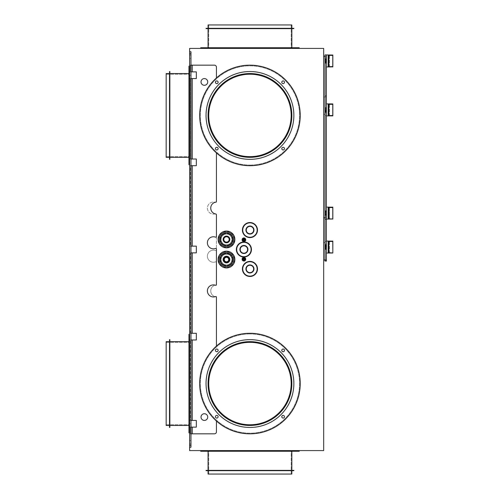 <?xml version="1.0" encoding="UTF-8"?>
<svg xmlns="http://www.w3.org/2000/svg" width="499" height="499" viewBox="0 0 499 499"><rect width="100%" height="100%" fill="white"/><g stroke="black" fill="none" stroke-linecap="round" stroke-linejoin="round"><path stroke-width="0.37" stroke-dasharray="2.5 1.87" d="M323.683 450.591L323.683 48.409L189.626 48.409L189.626 450.591L323.683 450.591M323.683 56.256L323.683 217.795L323.683 56.256L325.024 56.256L325.024 217.795L323.683 217.795M323.683 259.985L323.683 96.949L323.683 259.985M189.626 447.235L189.626 51.765L189.626 53.773L189.626 51.765L189.626 53.773L190.967 53.773L190.967 51.765L190.967 53.773L189.626 53.773L189.626 159.013L189.626 78.574L196.332 78.574L196.332 71.868L190.493 71.868L190.493 65.169L190.493 71.868L196.332 71.868L196.332 78.574L190.493 78.574L190.493 159.013L190.493 78.574L189.626 78.574L190.967 78.574L190.967 159.013L190.967 53.773L189.626 53.773L189.626 447.235L189.626 445.227L189.626 447.235L190.967 447.235L189.626 447.235L190.967 447.235L190.967 51.765L189.626 51.765M189.626 115.437L189.626 164.707L189.626 115.437M189.626 383.563L189.626 334.293L189.626 383.563M189.626 82.26L189.626 83.102L189.626 82.26M189.626 148.621L189.626 147.779L189.626 148.621M189.626 66.174L188.953 66.174L188.953 164.707L188.953 66.174L188.953 164.707L189.626 164.707M188.953 148.621L188.953 147.779L188.953 148.621M188.953 82.26L188.953 83.102L188.953 82.26M169.853 115.437L169.853 159.343L169.853 71.538L169.853 157.335L169.853 71.538L169.517 71.538L169.517 159.343L169.517 71.538L169.517 159.343L169.853 159.343L169.853 115.437M169.517 73.546L169.517 157.335L169.517 73.546L166.167 73.546L166.167 157.335M189.626 350.379L189.626 351.221L189.626 350.379M189.626 416.74L189.626 415.898L189.626 416.74M189.626 334.293L188.953 334.293L188.953 432.826L188.953 334.293L188.953 432.826L189.626 432.826M188.953 416.74L188.953 415.898L188.953 416.74M188.953 350.379L188.953 351.221L188.953 350.379M169.853 427.462L169.853 339.657L169.853 425.454L169.853 339.657L169.517 339.657L169.517 427.462M169.517 341.665L166.167 341.665L166.167 425.454L166.167 341.665L166.167 425.454L169.517 425.454L169.517 341.665L169.517 425.454M188.953 383.563L188.953 341.665L188.953 383.563M169.853 383.563L169.853 341.665L169.853 383.563M166.167 383.563L166.167 342.339L166.167 383.563M188.953 115.437L188.953 157.335L188.953 115.437M166.167 115.437L166.167 156.661L166.167 115.437M329.483 252.981L329.483 241.098L329.483 252.981L332.771 252.981L332.771 241.098L332.771 253.024M332.771 241.054L332.771 252.613L328.648 252.613L328.51 252.176L328.174 252.482L328.174 241.441L328.51 241.759L328.51 252.176L328.648 241.335L332.833 241.379M332.833 252.906L332.833 252.575L332.833 252.906M326.365 219.105L326.365 261.102M326.365 109.886L326.365 115.893L326.365 109.886M326.365 54.94L326.365 60.947L326.365 54.915L325.024 54.915L325.024 219.136L325.024 95.833L325.024 96.974L323.683 96.949M326.365 213.104L326.365 207.097L326.365 213.104M326.365 60.947L326.365 66.947L326.365 60.947M325.024 219.136L326.365 219.136L326.365 54.915M326.365 96.974L325.024 96.974L325.024 260.902L326.365 260.902M328.648 252.613L328.174 252.482M328.174 241.441L328.648 241.335M190.967 433.831L190.967 445.227L190.967 433.831L189.626 433.831L189.626 445.227L189.626 433.831L190.967 433.831L190.967 427.132L189.626 427.132L189.626 423.776L189.626 443.885L189.626 427.132L189.626 433.831L190.493 433.831L189.626 433.831L189.626 423.776L189.626 440.536L189.626 246.15L190.967 246.15L190.967 165.712L190.967 246.15L189.626 246.15L190.493 246.15L189.626 246.15L189.626 165.712L189.626 333.288L190.967 333.288L190.967 246.15L190.967 333.288L189.626 333.288L190.493 333.288L189.626 333.288L189.626 420.426L190.967 420.426L190.967 339.987L190.967 420.426L196.332 420.426L196.332 427.132L190.967 427.132L190.967 420.426L189.626 420.426L190.493 420.426L190.493 339.987L196.332 339.987L196.332 333.288L190.493 333.288L190.493 252.85L196.332 252.85L196.332 246.15L190.493 246.15L190.493 165.712L196.332 165.712L196.332 159.013L190.493 159.013L196.332 159.013L196.332 165.712L190.493 165.712L190.493 246.15L196.332 246.15L196.332 252.85L190.493 252.85L190.493 333.288L196.332 333.288L196.332 339.987L190.493 339.987L190.493 420.426L196.332 420.426L189.626 420.426L189.626 427.132L196.332 427.132L196.332 420.426L196.332 427.132L190.493 427.132L190.493 433.831L190.493 427.132L189.626 427.132L190.967 427.132L190.967 423.776L190.967 440.536L190.967 427.132L190.967 433.831L214.427 433.831A2.008 2.008 0 0 0 216.435 431.822A2.008 2.008 0 0 1 214.427 433.831L190.493 433.831L214.427 433.831A2.008 2.008 0 0 0 216.435 431.822L216.435 421.031A50.274 50.274 0 0 1 216.435 346.088L216.435 297.554A0.667 0.667 0 0 0 215.867 296.886A6.032 6.032 0 0 1 215.867 284.96A6.032 6.032 0 0 0 215.867 296.886A0.667 0.667 0 0 1 216.435 297.554L216.435 346.088A50.274 50.274 0 0 0 216.435 421.031L216.435 431.822L216.435 421.031A50.274 50.274 0 0 1 216.435 346.088A50.274 50.274 0 0 0 216.435 421.031M216.435 284.299A0.667 0.667 0 0 1 215.867 284.96A0.667 0.667 0 0 0 216.435 284.299L216.435 262.48A0.667 0.667 0 0 0 215.531 261.856A6.032 6.032 0 0 1 207.391 256.205A6.032 6.032 0 0 1 215.531 250.554A6.032 6.032 0 0 0 207.391 256.205A6.032 6.032 0 0 0 215.531 261.856A0.667 0.667 0 0 1 216.435 262.48L216.435 284.299M216.435 249.924A0.667 0.667 0 0 1 215.531 250.554A0.667 0.667 0 0 0 216.435 249.924L216.435 214.352A0.667 0.667 0 0 0 215.531 213.728A6.032 6.032 0 0 1 207.391 208.077A6.032 6.032 0 0 1 215.531 202.426A6.032 6.032 0 0 0 207.391 208.077A6.032 6.032 0 0 0 215.531 213.728A0.667 0.667 0 0 1 216.435 214.352L216.435 249.924M216.435 152.912A50.274 50.274 0 0 1 216.435 77.969A50.274 50.274 0 0 0 216.435 152.912L216.435 201.796A0.667 0.667 0 0 1 215.531 202.426A0.667 0.667 0 0 0 216.435 201.796L216.435 152.912A50.274 50.274 0 0 1 216.435 77.969L216.435 67.178A2.008 2.008 0 0 0 214.427 65.169A2.008 2.008 0 0 1 216.435 67.178L216.435 77.969A50.274 50.274 0 0 0 216.435 152.912L216.435 201.446A0.667 0.667 0 0 1 215.867 202.114A6.032 6.032 0 0 0 215.867 214.04A0.667 0.667 0 0 1 216.435 214.701L216.435 236.52A0.667 0.667 0 0 1 215.531 237.144A6.032 6.032 0 0 0 207.391 242.795A6.032 6.032 0 0 0 215.531 248.446A0.667 0.667 0 0 1 216.435 249.076L216.435 284.648A0.667 0.667 0 0 1 215.531 285.272A6.032 6.032 0 0 0 207.391 290.923A6.032 6.032 0 0 0 215.531 296.574A0.667 0.667 0 0 1 216.435 297.204L216.435 346.088M216.435 77.969L216.435 67.178A2.008 2.008 0 0 0 214.427 65.169L190.493 65.169L214.427 65.169L190.967 65.169L190.967 53.773M249.955 333.956A49.601 49.601 0 0 0 200.349 383.563A49.601 49.601 0 0 0 249.955 433.163A49.601 49.601 0 0 0 299.556 383.563A49.601 49.601 0 0 0 249.955 333.956A49.601 49.601 0 0 1 299.556 383.563A49.601 49.601 0 0 1 249.955 433.163A49.601 49.601 0 0 1 200.349 383.563A49.601 49.601 0 0 1 249.955 333.956A49.601 49.601 0 0 0 200.349 383.563A49.601 49.601 0 0 0 249.955 433.163A49.601 49.601 0 0 0 299.556 383.563A49.601 49.601 0 0 0 249.955 333.956A49.601 49.601 0 0 1 299.556 383.563A49.601 49.601 0 0 1 249.955 433.163A49.601 49.601 0 0 1 200.349 383.563A49.601 49.601 0 0 1 249.955 333.956M249.955 165.044A49.601 49.601 0 0 0 299.556 115.437A49.601 49.601 0 0 0 249.955 65.837A49.601 49.601 0 0 0 200.349 115.437A49.601 49.601 0 0 0 249.955 165.044A49.601 49.601 0 0 1 200.349 115.437A49.601 49.601 0 0 1 249.955 65.837A49.601 49.601 0 0 1 299.556 115.437A49.601 49.601 0 0 1 249.955 165.044A49.601 49.601 0 0 0 299.556 115.437A49.601 49.601 0 0 0 249.955 65.837A49.601 49.601 0 0 0 200.349 115.437A49.601 49.601 0 0 0 249.955 165.044A49.601 49.601 0 0 1 200.349 115.437A49.601 49.601 0 0 1 249.955 65.837A49.601 49.601 0 0 1 299.556 115.437A49.601 49.601 0 0 1 249.955 165.044M249.955 48.409L200.685 48.409L249.955 48.409M249.955 261.395A7.541 7.541 0 0 0 242.414 268.936A7.541 7.541 0 0 0 249.955 276.477A7.541 7.541 0 0 0 257.49 268.936A7.541 7.541 0 0 0 249.955 261.395M249.955 222.523A7.541 7.541 0 0 0 242.414 230.064A7.541 7.541 0 0 0 249.955 237.605A7.541 7.541 0 0 0 257.49 230.064A7.541 7.541 0 0 0 249.955 222.523M244.242 260.341L244.242 259.555L245.034 259.555M242.782 259.555L243.574 259.555L243.574 260.341M244.242 240.905L244.242 240.119L245.034 240.119M242.782 240.119L243.574 240.119L243.574 240.905M243.574 258.095L243.574 258.881L242.782 258.881M245.034 258.881L244.242 258.881L244.242 258.095M243.574 238.659L243.574 239.445L242.782 239.445M245.034 239.445L244.242 239.445L244.242 238.659M226.49 231.068A8.377 8.377 0 0 0 218.113 239.445A8.377 8.377 0 0 0 226.49 247.822A8.377 8.377 0 0 0 234.873 239.445A8.377 8.377 0 0 0 226.49 231.068M226.49 267.932A8.377 8.377 0 0 0 234.873 259.555A8.377 8.377 0 0 0 226.49 251.178A8.377 8.377 0 0 0 218.113 259.555A8.377 8.377 0 0 0 226.49 267.932M249.955 450.591L200.685 450.591L249.955 450.591M204.372 420.426A3.35 3.35 0 0 1 201.022 417.077A3.35 3.35 0 0 1 204.372 413.721A3.35 3.35 0 0 1 207.721 417.077A3.35 3.35 0 0 1 204.372 420.426A3.35 3.35 0 0 0 207.721 417.077A3.35 3.35 0 0 0 204.372 413.721A3.35 3.35 0 0 0 201.022 417.077A3.35 3.35 0 0 0 204.372 420.426A3.35 3.35 0 0 0 207.721 417.077A3.35 3.35 0 0 0 204.372 413.721A3.35 3.35 0 0 0 201.022 417.077A3.35 3.35 0 0 0 204.372 420.426M204.372 85.279A3.35 3.35 0 0 1 201.022 81.923A3.35 3.35 0 0 1 204.372 78.574A3.35 3.35 0 0 1 207.721 81.923A3.35 3.35 0 0 1 204.372 85.279A3.35 3.35 0 0 0 207.721 81.923A3.35 3.35 0 0 0 204.372 78.574A3.35 3.35 0 0 0 201.022 81.923A3.35 3.35 0 0 0 204.372 85.279A3.35 3.35 0 0 0 207.721 81.923A3.35 3.35 0 0 0 204.372 78.574A3.35 3.35 0 0 0 201.022 81.923A3.35 3.35 0 0 0 204.372 85.279M190.967 420.426L190.967 443.885L190.967 427.132L189.626 427.132L190.967 427.132M192.24 339.987L189.626 339.987L190.967 339.987L190.967 333.288L196.332 333.288L196.332 339.987L192.24 339.987L192.24 420.426M190.967 165.712L189.626 165.712L189.626 159.013L190.967 159.013L189.626 159.013L189.626 165.712L190.967 165.712L190.967 159.013L196.332 159.013L196.332 165.712L190.967 165.712L190.967 159.013M190.967 71.868L189.626 71.868L190.967 71.868L190.967 75.224L190.967 55.115L190.967 71.868L189.626 71.868L189.626 55.115L189.626 75.224L189.626 65.169L190.967 65.169L190.967 78.574L189.626 78.574L189.626 55.115L189.626 75.224L189.626 71.868L190.967 71.868L190.967 75.224L190.967 58.464L190.967 71.868L189.626 71.868L196.332 71.868L196.332 78.574L190.967 78.574M189.626 53.773L189.626 65.169L190.967 65.169M190.967 252.85L196.332 252.85L196.332 246.15L190.967 246.15M216.772 450.591L217.614 450.591L216.772 450.591M283.133 450.591L282.291 450.591L283.133 450.591M200.685 450.591L200.685 451.258L299.219 451.258L200.685 451.258L299.219 451.258L299.219 450.591M283.133 451.258L282.291 451.258L283.133 451.258M216.772 451.258L217.614 451.258L216.772 451.258M249.955 470.364L206.05 470.364L293.855 470.364L206.05 470.364L206.05 470.7L293.855 470.7L208.058 470.7L293.855 470.7L293.855 470.364L249.955 470.364M208.058 470.7L208.058 474.05L291.846 474.05L208.058 474.05L291.846 474.05L291.846 470.7L208.058 470.7L291.846 470.7M249.955 451.258L208.058 451.258L249.955 451.258M249.955 474.05L208.732 474.05L249.955 474.05M189.626 440.536L189.626 443.885L189.626 440.536L190.967 440.536L190.967 443.885L190.967 440.536L189.626 440.536M190.967 58.464L190.967 55.115L190.967 58.464L189.626 58.464L190.967 58.464M190.967 333.288L190.967 339.987M226.253 267.932L219.36 263.952M233.863 255.575L233.863 263.534M226.49 254.191A5.364 5.364 0 0 0 221.132 259.555A5.364 5.364 0 0 0 226.49 264.919A5.364 5.364 0 0 0 231.854 259.555A5.364 5.364 0 0 0 226.49 254.191A5.364 5.364 0 0 0 221.132 259.555A5.364 5.364 0 0 0 226.49 264.919A5.364 5.364 0 0 0 231.854 259.555A5.364 5.364 0 0 0 226.49 254.191M325.024 217.795L325.024 56.256M249.955 339.657A43.906 43.906 0 0 1 293.855 383.563A43.906 43.906 0 0 1 218.905 414.607A43.906 43.906 0 0 1 249.955 339.657A43.906 43.906 0 0 0 218.905 414.607A43.906 43.906 0 0 0 249.955 427.462A43.906 43.906 0 0 1 206.05 383.563A43.906 43.906 0 0 1 280.999 352.512A43.906 43.906 0 0 1 249.955 427.462A43.906 43.906 0 0 0 293.855 383.563A43.906 43.906 0 0 0 249.955 339.657M226.159 252.394A0.667 0.667 0 0 1 226.827 252.394L232.528 255.688A0.667 0.667 0 0 1 232.858 256.268L232.858 262.842A0.667 0.667 0 0 1 232.528 263.422L226.827 266.716A0.667 0.667 0 0 1 226.159 266.716L220.458 263.422A0.667 0.667 0 0 1 220.121 262.842L220.121 256.268A0.667 0.667 0 0 1 220.458 255.688L226.159 252.394M226.733 251.178L233.626 255.157M249.955 159.343A43.906 43.906 0 0 0 280.999 84.393A43.906 43.906 0 0 0 249.955 71.538A43.906 43.906 0 0 1 293.855 115.437A43.906 43.906 0 0 1 218.905 146.488A43.906 43.906 0 0 1 249.955 71.538A43.906 43.906 0 0 0 206.05 115.437A43.906 43.906 0 0 0 249.955 159.343A43.906 43.906 0 0 1 209.393 98.64A43.906 43.906 0 0 1 293.855 115.437A43.906 43.906 0 0 1 249.955 159.343M249.955 73.546A41.891 41.891 0 0 1 288.659 131.474A41.891 41.891 0 0 1 208.058 115.437A41.891 41.891 0 0 1 249.955 73.546A41.891 41.891 0 0 0 220.327 145.066A41.891 41.891 0 0 0 249.955 157.335A41.891 41.891 0 0 1 208.058 115.437A41.891 41.891 0 0 1 279.577 85.816A41.891 41.891 0 0 1 249.955 157.335A41.891 41.891 0 0 0 279.577 85.816A41.891 41.891 0 0 0 249.955 73.546A41.891 41.891 0 0 1 288.659 131.474A41.891 41.891 0 0 1 208.058 115.437A41.891 41.891 0 0 1 249.955 73.546A41.891 41.891 0 0 0 208.058 115.437A41.891 41.891 0 0 0 288.659 131.474A41.891 41.891 0 0 0 279.577 85.816A41.891 41.891 0 0 1 249.955 157.335A41.891 41.891 0 0 0 291.846 115.437A41.891 41.891 0 0 0 249.955 73.546A41.891 41.891 0 0 1 279.577 85.816A41.891 41.891 0 0 0 208.058 115.437A41.891 41.891 0 0 0 249.955 157.335A41.891 41.891 0 0 1 208.058 115.437A41.891 41.891 0 0 1 249.955 73.546M249.955 74.22A41.224 41.224 0 0 0 220.801 144.591A41.224 41.224 0 0 0 291.173 115.437A41.224 41.224 0 0 0 211.869 99.663A41.224 41.224 0 0 0 249.955 156.661A41.224 41.224 0 0 1 211.869 99.663A41.224 41.224 0 0 1 291.173 115.437A41.224 41.224 0 0 1 249.955 156.661A41.224 41.224 0 0 0 291.173 115.437A41.224 41.224 0 0 0 249.955 74.22M249.955 424.78A41.224 41.224 0 0 1 211.869 367.782A41.224 41.224 0 0 1 291.173 383.563A41.224 41.224 0 0 1 249.955 424.78A41.224 41.224 0 0 0 291.173 383.563A41.224 41.224 0 0 0 211.869 367.782A41.224 41.224 0 0 0 249.955 424.78A41.224 41.224 0 0 0 279.103 354.409A41.224 41.224 0 0 0 208.732 383.563A41.224 41.224 0 0 0 249.955 424.78M249.955 341.665A41.891 41.891 0 0 0 220.327 413.184A41.891 41.891 0 0 0 291.846 383.563A41.891 41.891 0 0 0 249.955 341.665A41.891 41.891 0 0 1 288.659 399.593A41.891 41.891 0 0 1 220.327 413.184A41.891 41.891 0 0 1 249.955 341.665A41.891 41.891 0 0 1 291.846 383.563A41.891 41.891 0 0 1 249.955 425.454A41.891 41.891 0 0 0 291.846 383.563A41.891 41.891 0 0 0 211.245 367.526A41.891 41.891 0 0 0 249.955 425.454A41.891 41.891 0 0 1 208.058 383.563A41.891 41.891 0 0 1 249.955 341.665A41.891 41.891 0 0 0 208.058 383.563A41.891 41.891 0 0 0 249.955 425.454A41.891 41.891 0 0 1 211.245 367.526A41.891 41.891 0 0 1 279.577 353.934A41.891 41.891 0 0 1 249.955 425.454A41.891 41.891 0 0 0 279.577 353.934A41.891 41.891 0 0 0 249.955 341.665A41.891 41.891 0 0 1 291.846 383.563A41.891 41.891 0 0 1 249.955 425.454A41.891 41.891 0 0 1 208.058 383.563A41.891 41.891 0 0 1 249.955 341.665M216.772 48.409L217.614 48.409L216.772 48.409M283.133 48.409L282.291 48.409L283.133 48.409M299.219 48.409L299.219 47.742L200.685 47.742L299.219 47.742L200.685 47.742L200.685 48.409M216.772 47.742L217.614 47.742L216.772 47.742M283.133 47.742L282.291 47.742L283.133 47.742M279.577 28.636L249.955 28.636L279.577 28.636M249.955 28.636L206.05 28.636L293.855 28.636L208.058 28.636L293.855 28.636L293.855 28.3L206.05 28.3L293.855 28.3L206.05 28.3L206.05 28.636L249.955 28.636M291.846 28.3L249.955 28.3L291.846 28.3L291.846 24.95L208.058 24.95L291.173 24.95L208.058 24.95L208.058 28.3L249.955 28.3L208.058 28.3M249.955 47.742L208.058 47.742L249.955 47.742M249.955 24.95L208.732 24.95L249.955 24.95M233.626 263.952L226.733 267.932M226.49 261.8A2.246 2.246 0 0 0 228.735 259.555A2.246 2.246 0 0 0 226.49 257.309A2.246 2.246 0 0 0 224.244 259.555A2.246 2.246 0 0 0 226.49 261.8M219.36 255.157L226.253 251.178M226.49 256.873A2.682 2.682 0 0 0 223.808 259.555A2.682 2.682 0 0 0 226.49 262.237A2.682 2.682 0 0 0 229.172 259.555A2.682 2.682 0 0 0 226.49 256.873M332.833 218.967L328.174 218.55L328.174 207.509L332.833 207.441M332.771 219.086L332.771 207.16L332.771 219.042L329.483 219.086L329.483 207.16L329.483 219.042M332.771 207.116L332.833 218.768M328.648 218.681L328.51 218.238L328.174 218.55M328.174 207.509L328.51 207.821L328.648 207.397M328.51 218.238L328.51 207.821L328.51 218.238M329.483 66.885L329.483 55.002L329.483 66.928L332.771 66.885L332.833 66.486L332.833 66.81L332.771 55.002L332.771 66.928M332.771 54.959L332.771 66.523L328.174 66.392L328.174 55.352L332.833 55.283M328.648 66.523L328.51 66.08L328.174 66.392M328.174 55.352L328.51 55.663L328.648 55.239M328.51 66.08L328.51 55.663L328.51 66.08M216.772 351.72A1.341 1.341 0 0 0 218.113 350.379A1.341 1.341 0 0 0 216.772 349.038A1.341 1.341 0 0 0 215.431 350.379A1.341 1.341 0 0 0 216.772 351.72A1.341 1.341 0 0 0 218.113 350.379A1.341 1.341 0 0 0 216.772 349.038A1.341 1.341 0 0 0 215.431 350.379A1.341 1.341 0 0 0 216.772 351.72A1.341 1.341 0 0 1 215.431 350.379A1.341 1.341 0 0 1 216.772 349.038A1.341 1.341 0 0 1 218.113 350.379A1.341 1.341 0 0 1 216.772 351.72M283.133 349.038A1.341 1.341 0 0 0 281.792 350.379A1.341 1.341 0 0 0 283.133 351.72A1.341 1.341 0 0 0 284.474 350.379A1.341 1.341 0 0 0 283.133 349.038A1.341 1.341 0 0 0 281.792 350.379A1.341 1.341 0 0 0 283.133 351.72A1.341 1.341 0 0 0 284.474 350.379A1.341 1.341 0 0 0 283.133 349.038A1.341 1.341 0 0 1 284.474 350.379A1.341 1.341 0 0 1 283.133 351.72A1.341 1.341 0 0 1 281.792 350.379A1.341 1.341 0 0 1 283.133 349.038M283.133 418.081A1.341 1.341 0 0 0 284.474 416.74A1.341 1.341 0 0 0 283.133 415.399A1.341 1.341 0 0 0 281.792 416.74A1.341 1.341 0 0 0 283.133 418.081A1.341 1.341 0 0 0 284.474 416.74A1.341 1.341 0 0 0 283.133 415.399A1.341 1.341 0 0 0 281.792 416.74A1.341 1.341 0 0 0 283.133 418.081A1.341 1.341 0 0 1 281.792 416.74A1.341 1.341 0 0 1 283.133 415.399A1.341 1.341 0 0 1 284.474 416.74A1.341 1.341 0 0 1 283.133 418.081M216.772 415.399A1.341 1.341 0 0 0 215.431 416.74A1.341 1.341 0 0 0 216.772 418.081A1.341 1.341 0 0 0 218.113 416.74A1.341 1.341 0 0 0 216.772 415.399A1.341 1.341 0 0 0 215.431 416.74A1.341 1.341 0 0 0 216.772 418.081A1.341 1.341 0 0 0 218.113 416.74A1.341 1.341 0 0 0 216.772 415.399A1.341 1.341 0 0 1 218.113 416.74A1.341 1.341 0 0 1 216.772 418.081A1.341 1.341 0 0 1 215.431 416.74A1.341 1.341 0 0 1 216.772 415.399M249.955 333.288A50.274 50.274 0 0 0 199.681 383.563A50.274 50.274 0 0 0 249.955 433.831A50.274 50.274 0 0 0 300.223 383.563A50.274 50.274 0 0 0 249.955 333.288A50.274 50.274 0 0 1 300.223 383.563A50.274 50.274 0 0 1 249.955 433.831A50.274 50.274 0 0 1 199.681 383.563A50.274 50.274 0 0 1 249.955 333.288A50.274 50.274 0 0 1 300.223 383.563A50.274 50.274 0 0 1 249.955 433.831A50.274 50.274 0 0 1 199.681 383.563A50.274 50.274 0 0 1 249.955 333.288M283.133 80.919A1.341 1.341 0 0 0 281.792 82.26A1.341 1.341 0 0 0 283.133 83.601A1.341 1.341 0 0 0 284.474 82.26A1.341 1.341 0 0 0 283.133 80.919A1.341 1.341 0 0 0 281.792 82.26A1.341 1.341 0 0 0 283.133 83.601A1.341 1.341 0 0 0 284.474 82.26A1.341 1.341 0 0 0 283.133 80.919A1.341 1.341 0 0 1 284.474 82.26A1.341 1.341 0 0 1 283.133 83.601A1.341 1.341 0 0 1 281.792 82.26A1.341 1.341 0 0 1 283.133 80.919M216.772 147.28A1.341 1.341 0 0 0 215.431 148.621A1.341 1.341 0 0 0 216.772 149.962A1.341 1.341 0 0 0 218.113 148.621A1.341 1.341 0 0 0 216.772 147.28A1.341 1.341 0 0 0 215.431 148.621A1.341 1.341 0 0 0 216.772 149.962A1.341 1.341 0 0 0 218.113 148.621A1.341 1.341 0 0 0 216.772 147.28A1.341 1.341 0 0 1 218.113 148.621A1.341 1.341 0 0 1 216.772 149.962A1.341 1.341 0 0 1 215.431 148.621A1.341 1.341 0 0 1 216.772 147.28M283.133 149.962A1.341 1.341 0 0 0 284.474 148.621A1.341 1.341 0 0 0 283.133 147.28A1.341 1.341 0 0 0 281.792 148.621A1.341 1.341 0 0 0 283.133 149.962A1.341 1.341 0 0 0 284.474 148.621A1.341 1.341 0 0 0 283.133 147.28A1.341 1.341 0 0 0 281.792 148.621A1.341 1.341 0 0 0 283.133 149.962A1.341 1.341 0 0 1 281.792 148.621A1.341 1.341 0 0 1 283.133 147.28A1.341 1.341 0 0 1 284.474 148.621A1.341 1.341 0 0 1 283.133 149.962M216.772 80.919A1.341 1.341 0 0 0 215.431 82.26A1.341 1.341 0 0 0 216.772 83.601A1.341 1.341 0 0 0 218.113 82.26A1.341 1.341 0 0 0 216.772 80.919A1.341 1.341 0 0 0 215.431 82.26A1.341 1.341 0 0 0 216.772 83.601A1.341 1.341 0 0 0 218.113 82.26A1.341 1.341 0 0 0 216.772 80.919A1.341 1.341 0 0 1 218.113 82.26A1.341 1.341 0 0 1 216.772 83.601A1.341 1.341 0 0 1 215.431 82.26A1.341 1.341 0 0 1 216.772 80.919M249.955 65.169A50.274 50.274 0 0 0 199.681 115.437A50.274 50.274 0 0 0 249.955 165.712A50.274 50.274 0 0 0 300.223 115.437A50.274 50.274 0 0 0 249.955 65.169A50.274 50.274 0 0 1 300.223 115.437A50.274 50.274 0 0 1 249.955 165.712A50.274 50.274 0 0 1 199.681 115.437A50.274 50.274 0 0 1 249.955 65.169A50.274 50.274 0 0 1 300.223 115.437A50.274 50.274 0 0 1 249.955 165.712A50.274 50.274 0 0 1 199.681 115.437A50.274 50.274 0 0 1 249.955 65.169M243.905 253.186A3.686 3.686 0 0 1 240.219 249.5A3.686 3.686 0 0 1 243.905 245.814A3.686 3.686 0 0 1 247.591 249.5A3.686 3.686 0 0 1 243.905 253.186M249.955 226.378A3.686 3.686 0 0 1 253.642 230.064A3.686 3.686 0 0 1 249.955 233.75A3.686 3.686 0 0 1 246.263 230.064A3.686 3.686 0 0 1 249.955 226.378M219.117 243.425L219.117 235.466M226.253 247.822L219.36 243.843M233.863 235.466L233.863 243.425M226.49 244.809A5.364 5.364 0 0 0 231.854 239.445A5.364 5.364 0 0 0 226.49 234.081A5.364 5.364 0 0 0 221.132 239.445A5.364 5.364 0 0 0 226.49 244.809A5.364 5.364 0 0 0 231.854 239.445A5.364 5.364 0 0 0 226.49 234.081A5.364 5.364 0 0 0 221.132 239.445A5.364 5.364 0 0 0 226.49 244.809M232.858 236.158L232.858 242.732A0.667 0.667 0 0 1 232.528 243.312L226.827 246.606A0.667 0.667 0 0 1 226.159 246.606L220.458 243.312A0.667 0.667 0 0 1 220.121 242.732L220.121 236.158A0.667 0.667 0 0 1 220.458 235.578L226.159 232.285A0.667 0.667 0 0 1 226.827 232.285L232.528 235.578A0.667 0.667 0 0 1 232.858 236.158M226.49 233.413A6.032 6.032 0 0 0 220.458 239.445A6.032 6.032 0 0 0 226.49 245.477A6.032 6.032 0 0 0 232.528 239.445A6.032 6.032 0 0 0 226.49 233.413M226.49 242.127A2.682 2.682 0 0 0 229.172 239.445A2.682 2.682 0 0 0 226.49 236.763A2.682 2.682 0 0 0 223.808 239.445A2.682 2.682 0 0 0 226.49 242.127M226.733 231.068L233.626 235.048M233.626 243.843L226.733 247.822M219.36 235.048L226.253 231.068M219.117 263.534L219.117 255.575M325.024 242.576L323.683 242.576M325.024 114.365L323.683 114.365M328.174 104.291L328.51 104.609L328.51 115.026L328.174 115.331L328.174 104.291L332.833 104.222M329.483 115.874L329.483 103.942L329.483 115.874M332.833 115.749L329.483 115.83M328.648 104.179L328.648 115.462L332.833 115.55M328.648 115.462L328.174 115.331M325.024 61.614L325.024 63.292L325.024 60.273L325.024 61.614L325.928 61.614L325.928 63.292L326.365 60.273L326.365 61.614L326.365 60.273L326.365 61.614L325.024 61.614M325.024 60.273L325.024 58.601L325.024 60.273L326.365 60.273L325.928 60.273L325.928 58.601L325.928 60.273L325.024 60.273L326.365 60.273L325.024 60.273M325.024 60.947L325.024 58.832L325.024 60.947M325.024 63.055L325.61 63.055L325.61 58.832L325.753 63.117L325.753 58.776L325.928 63.292L325.024 63.292M325.024 58.832L325.928 58.601L325.024 58.601M325.024 212.431L325.024 210.759L325.024 213.772L325.024 212.431L326.365 212.431L326.365 213.772L326.365 212.431L326.365 213.772L326.365 212.431L325.024 212.431L326.309 212.431L325.928 212.431L325.928 210.759L325.928 212.431L325.024 212.431M325.024 213.772L325.024 215.449L325.024 213.772L325.928 213.772L325.928 215.449L325.928 213.772L326.309 213.772L325.024 213.772L326.365 213.772L325.024 213.772M325.024 213.104L325.024 210.99L325.024 213.104M325.024 109.518L325.024 112.231L325.024 107.541L325.024 109.518L326.309 109.35L326.365 108.077L326.309 109.35M325.024 109.886L325.024 112.001L325.024 109.886M326.309 108.14L325.928 108.308L325.928 107.541L325.928 109.518M326.365 110.491L326.365 111.695M326.365 109.287L326.365 108.077M325.024 108.894L326.365 108.894M325.024 111.464L325.928 111.464L325.928 112.231L325.928 109.886L326.309 110.422M325.024 112.088L326.365 112.088M326.309 111.633L325.928 111.464M325.024 110.254L325.928 110.254M325.024 110.878L326.365 110.878M325.024 108.308L325.928 108.308M325.024 107.684L326.365 107.684M325.024 246.681L325.024 249.394L325.024 246.681L326.309 246.5L326.365 245.227L326.309 246.5M325.024 247.036L325.024 249.151L325.024 247.036M326.365 246.437L326.365 245.227M325.024 246.057L326.365 246.057M325.024 244.853L326.365 244.853M326.309 245.29L325.903 245.471L326.365 249.251L326.365 248.04L325.024 248.04M325.024 245.471L325.903 245.471M325.024 247.417L325.959 247.417M326.365 248.04L326.309 247.579M326.365 247.641L326.365 248.851M325.024 248.627L325.959 248.627L325.941 249.394L325.909 247.036M325.024 249.251L326.365 249.251M326.309 248.783L325.959 248.627M328.847 241.528L328.847 252.425M325.024 115.543L326.365 115.543M326.365 112.861L325.024 112.861M326.365 244.073L325.024 244.073M325.024 96.033L326.365 96.033M190.967 445.227L189.626 445.227M192.24 427.132L192.24 433.831M192.24 252.85L192.24 333.288M192.24 165.712L192.24 246.15M192.24 78.574L192.24 159.013M192.24 65.169L192.24 71.868M325.024 217.127L326.365 217.127M326.365 56.923L325.024 56.923M328.847 207.59L328.847 218.487M328.847 55.433L328.847 66.33M325.024 241.391L326.365 241.391M332.771 115.874L332.771 103.904M328.847 104.372L328.847 115.275M326.309 61.614L326.309 60.273L326.309 61.614M325.753 213.104L325.753 215.275L325.753 213.104M326.309 212.431L326.309 213.104L326.309 212.431M326.309 213.772L326.309 213.104L326.309 213.772M325.024 215.449L325.928 215.449L325.61 213.104L325.61 215.212L325.024 215.212M325.61 213.104L325.61 210.99L325.61 213.104M325.753 109.886L325.753 112.057L325.753 109.886M325.61 109.886L325.61 112.001L325.61 109.886M325.753 247.036L325.753 244.866L325.753 247.036M325.024 244.703L325.922 244.703L325.61 247.036L325.61 244.928L325.024 244.928M325.61 247.036L325.61 249.151L325.61 247.036M189.626 149.457L188.953 149.457L189.626 149.457M189.626 147.779L188.953 147.779L189.626 147.779M189.626 81.424L188.953 81.424L189.626 81.424M169.853 157.335L188.953 157.335M166.167 156.661L189.626 156.661L166.167 156.661M189.626 415.898L188.953 415.898L189.626 415.898M189.626 349.543L188.953 349.543L189.626 349.543M189.626 351.221L188.953 351.221L189.626 351.221M169.853 341.665L188.953 341.665M166.167 342.339L189.626 342.339L166.167 342.339M166.167 424.78L189.626 424.78L166.167 424.78M189.626 83.102L188.953 83.102L189.626 83.102M189.626 423.776L190.967 423.776L189.626 423.776M189.626 443.885L190.967 443.885L189.626 443.885M189.626 55.115L190.967 55.115L189.626 55.115M189.626 75.224L190.967 75.224L189.626 75.224M282.291 450.591L282.291 451.258L282.291 450.591M217.614 450.591L217.614 451.258L217.614 450.591M283.968 450.591L283.968 451.258L283.968 450.591M291.846 470.364L291.846 451.258M291.173 474.05L291.173 450.591L291.173 474.05M215.936 48.409L215.936 47.742L215.936 48.409M282.291 48.409L282.291 47.742L282.291 48.409M283.968 48.409L283.968 47.742L283.968 48.409M291.846 28.636L291.846 47.742M208.732 24.95L208.732 48.409L208.732 24.95M217.614 48.409L217.614 47.742L217.614 48.409M291.173 24.95L291.173 48.409L291.173 24.95M326.365 95.833L325.024 95.833M208.732 474.05L208.732 450.591L208.732 474.05M215.936 450.591L215.936 451.258L215.936 450.591M169.853 425.454L188.953 425.454M189.626 417.576L188.953 417.576L189.626 417.576M208.058 28.636L208.058 47.742M166.167 74.22L189.626 74.22L166.167 74.22M208.058 470.364L208.058 451.258M325.024 210.759L325.928 210.759L325.024 210.99M325.024 107.778L325.928 107.541L325.024 107.541M325.024 112.001L325.928 112.231L325.024 112.231M325.024 249.394L325.941 249.394L325.024 249.151"/><path stroke-width="0.75" d="M323.683 48.409L323.683 450.591L189.626 450.591L189.626 48.409L323.683 48.409M189.626 432.826L188.953 432.826L188.953 334.293L189.626 334.293M169.853 339.657L169.853 427.462L169.517 427.462L169.517 339.657L169.853 339.657M169.517 425.454L166.167 425.454L166.167 341.665L169.517 341.665M189.626 164.707L188.953 164.707L188.953 66.174L189.626 66.174M169.853 71.538L169.853 159.343L169.517 159.343L169.517 71.538L169.853 71.538M166.167 157.335L169.517 157.335L166.167 157.335L166.167 73.546L169.517 73.546M332.833 252.949L332.771 241.466L328.648 241.466L328.51 241.903L328.174 241.597L328.174 252.631L328.51 252.319L328.51 241.903L328.648 252.744L332.833 252.949L332.833 241.173L329.483 241.098L332.833 241.129L332.833 252.575M332.833 252.906L332.833 241.129M325.024 260.902L326.365 261.102L326.365 54.915L325.024 54.915L325.024 56.923L326.365 56.923M329.483 253.024L332.771 253.024M326.365 241.036L329.483 241.098M325.024 261.102L325.024 56.923M332.833 241.173L332.833 252.7M332.771 241.054L332.833 241.504M328.174 104.441L328.847 104.503L328.174 104.441L328.174 115.481L328.51 115.163L328.51 104.753L328.648 115.593L332.833 115.55L332.771 115.874L329.483 115.874M328.174 252.631L328.648 252.744M328.648 241.466L328.174 241.597M243.905 241.959A7.541 7.541 0 0 0 236.364 249.5A7.541 7.541 0 0 0 243.905 257.041A7.541 7.541 0 0 0 251.446 249.5A7.541 7.541 0 0 0 243.905 241.959A7.541 7.541 0 0 1 251.446 249.5A7.541 7.541 0 0 1 243.905 257.041A7.541 7.541 0 0 1 236.364 249.5A7.541 7.541 0 0 1 243.905 241.959A7.541 7.541 0 0 1 251.446 249.5A7.541 7.541 0 0 1 243.905 257.041M245.034 259.555L244.242 259.555L244.242 260.341A1.173 1.173 0 0 0 245.034 259.555M242.096 259.555L242.782 259.555L242.096 259.555A1.846 1.846 0 0 0 245.72 259.555M243.574 260.341L244.242 260.478L243.574 260.478L243.574 259.555L242.782 259.555A1.173 1.173 0 0 0 243.574 260.341M245.034 240.119L244.242 240.119L244.242 240.905A1.173 1.173 0 0 0 245.034 240.119M242.096 240.119L242.782 240.119L242.096 240.119A1.846 1.846 0 0 0 245.72 240.119M243.574 240.905L244.242 241.042L243.574 241.042L243.574 240.119L242.782 240.119A1.173 1.173 0 0 0 243.574 240.905M242.782 258.881L243.574 258.881L243.574 258.095A1.173 1.173 0 0 0 242.782 258.881M245.72 258.881L245.034 258.881L245.72 258.881A1.846 1.846 0 0 0 242.096 258.881M244.242 258.095L243.574 257.958L244.242 257.958L244.242 258.881L245.034 258.881A1.173 1.173 0 0 0 244.242 258.095M242.782 239.445L243.574 239.445L243.574 238.659A1.173 1.173 0 0 0 242.782 239.445M245.72 239.445L245.034 239.445L245.72 239.445A1.846 1.846 0 0 0 242.096 239.445M244.242 238.659L243.574 238.522L244.242 238.522L244.242 239.445L245.034 239.445A1.173 1.173 0 0 0 244.242 238.659M299.219 450.591L299.219 451.258L200.685 451.258L200.685 450.591M206.05 470.364L293.855 470.364L293.855 470.7L206.05 470.7L206.05 470.364M291.846 470.7L291.846 474.05L208.058 474.05L208.058 470.7M216.435 152.912L216.435 201.446A0.667 0.667 0 0 1 215.867 202.114A6.032 6.032 0 0 0 215.867 214.04A0.667 0.667 0 0 1 216.435 214.701L216.435 236.52A0.667 0.667 0 0 1 215.531 237.144A6.032 6.032 0 0 0 207.391 242.795A6.032 6.032 0 0 0 215.531 248.446A0.667 0.667 0 0 1 216.435 249.076L216.435 284.648A0.667 0.667 0 0 1 215.531 285.272A6.032 6.032 0 0 0 207.391 290.923A6.032 6.032 0 0 0 215.531 296.574A0.667 0.667 0 0 1 216.435 297.204L216.435 346.088M190.967 65.169L214.427 65.169A2.008 2.008 0 0 1 216.435 67.178L216.435 77.969M216.435 421.031L216.435 431.822A2.008 2.008 0 0 1 214.427 433.831L190.967 433.831M189.626 447.235L190.967 447.235L190.967 51.765L189.626 51.765M190.967 71.868L196.332 71.868L196.332 78.574L190.967 78.574M190.967 165.712L196.332 165.712L196.332 159.013L190.967 159.013M190.967 252.85L196.332 252.85L196.332 246.15L190.967 246.15M190.967 339.987L196.332 339.987L196.332 333.288L190.967 333.288M190.967 427.132L196.332 427.132L196.332 420.426L190.967 420.426M204.372 420.426A3.35 3.35 0 0 1 201.022 417.077A3.35 3.35 0 0 1 204.372 413.721A3.35 3.35 0 0 1 207.721 417.077A3.35 3.35 0 0 1 204.372 420.426M204.372 78.574A3.35 3.35 0 0 1 207.721 81.923A3.35 3.35 0 0 1 204.372 85.279A3.35 3.35 0 0 1 201.022 81.923A3.35 3.35 0 0 1 204.372 78.574M226.253 267.932L219.36 263.952A8.377 8.377 0 0 1 219.117 263.534L219.117 255.575A8.377 8.377 0 0 1 219.36 255.157L226.253 251.178A8.377 8.377 0 0 1 226.733 251.178L233.626 255.157A8.377 8.377 0 0 1 233.863 255.575L233.863 263.534A8.377 8.377 0 0 1 233.626 263.952L226.733 267.932A8.377 8.377 0 0 1 219.36 263.952M233.863 255.575A8.377 8.377 0 0 1 233.863 263.534M328.174 207.659L328.51 207.964L328.51 218.381L328.51 207.964L328.847 207.715L328.174 207.659L328.174 218.699L328.51 218.381L328.648 218.812L332.833 219.017L326.365 219.105M325.024 217.795L323.683 217.795M325.024 56.256L323.683 56.256M249.955 427.462A43.906 43.906 0 0 0 280.999 352.512A43.906 43.906 0 0 0 206.05 383.563A43.906 43.906 0 0 0 249.955 427.462M220.121 256.268L220.121 262.842A0.667 0.667 0 0 0 220.458 263.422L226.159 266.716A0.667 0.667 0 0 0 226.827 266.716L232.528 263.422A0.667 0.667 0 0 0 232.858 262.842L232.858 256.268A0.667 0.667 0 0 0 232.528 255.688L226.827 252.394A0.667 0.667 0 0 0 226.159 252.394L220.458 255.688A0.667 0.667 0 0 0 220.121 256.268M226.49 253.523A6.032 6.032 0 0 0 220.458 259.555A6.032 6.032 0 0 0 226.49 265.587A6.032 6.032 0 0 0 232.528 259.555A6.032 6.032 0 0 0 226.49 253.523A6.032 6.032 0 0 0 220.458 259.555A6.032 6.032 0 0 0 226.49 265.587A6.032 6.032 0 0 0 232.528 259.555A6.032 6.032 0 0 0 226.49 253.523A6.032 6.032 0 0 0 220.458 259.555A6.032 6.032 0 0 0 226.49 265.587M226.733 251.178A8.377 8.377 0 0 1 233.626 255.157M328.648 55.37L328.174 55.501L328.51 55.807L328.51 66.224L328.648 55.37L332.833 55.408L332.833 66.86L329.483 66.928M332.833 219.017L332.833 207.191L326.365 207.097M328.648 207.528L332.833 207.565M332.833 207.241L329.483 207.16M328.174 218.699L328.648 218.812M328.174 55.501L328.174 66.542L328.51 66.224L328.648 66.648L332.833 66.61M328.174 66.542L328.648 66.648M332.833 55.408L332.833 66.86M332.833 55.077L329.483 55.002M325.024 219.136L326.365 219.136M200.685 48.409L200.685 47.742L299.219 47.742L299.219 48.409M249.955 28.636L206.05 28.636L206.05 28.3L293.855 28.3L293.855 28.636L249.955 28.636M208.058 28.3L208.058 24.95L291.846 24.95L291.846 28.3M229.509 259.555A3.019 3.019 0 0 0 226.49 256.536A3.019 3.019 0 0 0 223.477 259.555A3.019 3.019 0 0 0 226.49 262.574A3.019 3.019 0 0 0 229.509 259.555M226.49 262.237A2.682 2.682 0 0 0 229.172 259.555A2.682 2.682 0 0 0 226.49 256.873A2.682 2.682 0 0 0 223.808 259.555A2.682 2.682 0 0 0 226.49 262.237M233.626 263.952A8.377 8.377 0 0 1 226.733 267.932M226.49 261.8A2.246 2.246 0 0 0 228.735 259.555A2.246 2.246 0 0 0 226.49 257.309A2.246 2.246 0 0 0 224.244 259.555A2.246 2.246 0 0 0 226.49 261.8M219.36 255.157A8.377 8.377 0 0 1 226.253 251.178M220.327 413.184A41.891 41.891 0 0 0 291.846 383.563A41.891 41.891 0 0 0 211.245 367.526A41.891 41.891 0 0 0 220.327 413.184M249.955 424.78A41.224 41.224 0 0 1 211.869 367.782A41.224 41.224 0 0 1 291.173 383.563A41.224 41.224 0 0 1 249.955 424.78M249.955 73.546A41.891 41.891 0 0 0 220.327 145.066A41.891 41.891 0 0 0 291.846 115.437A41.891 41.891 0 0 0 249.955 73.546M249.955 159.343A43.906 43.906 0 0 0 280.999 84.393A43.906 43.906 0 0 0 206.05 115.437A43.906 43.906 0 0 0 249.955 159.343M249.955 74.22A41.224 41.224 0 0 1 288.035 131.218A41.224 41.224 0 0 1 208.732 115.437A41.224 41.224 0 0 1 249.955 74.22M332.833 218.643L332.833 207.191M326.365 54.94L332.833 55.033L332.833 66.81M332.833 66.486L332.833 55.033M249.955 333.288A50.274 50.274 0 0 0 199.681 383.563A50.274 50.274 0 0 0 249.955 433.831A50.274 50.274 0 0 0 300.223 383.563A50.274 50.274 0 0 0 249.955 333.288M216.772 351.72A1.341 1.341 0 0 1 215.431 350.379A1.341 1.341 0 0 1 216.772 349.038A1.341 1.341 0 0 1 218.113 350.379A1.341 1.341 0 0 1 216.772 351.72M283.133 351.72A1.341 1.341 0 0 1 281.792 350.379A1.341 1.341 0 0 1 283.133 349.038A1.341 1.341 0 0 1 284.474 350.379A1.341 1.341 0 0 1 283.133 351.72M283.133 415.399A1.341 1.341 0 0 1 284.474 416.74A1.341 1.341 0 0 1 283.133 418.081A1.341 1.341 0 0 1 281.792 416.74A1.341 1.341 0 0 1 283.133 415.399M216.772 418.081A1.341 1.341 0 0 1 215.431 416.74A1.341 1.341 0 0 1 216.772 415.399A1.341 1.341 0 0 1 218.113 416.74A1.341 1.341 0 0 1 216.772 418.081M249.955 165.712A50.274 50.274 0 0 0 300.223 115.437A50.274 50.274 0 0 0 249.955 65.169A50.274 50.274 0 0 0 199.681 115.437A50.274 50.274 0 0 0 249.955 165.712M216.772 83.601A1.341 1.341 0 0 1 215.431 82.26A1.341 1.341 0 0 1 216.772 80.919A1.341 1.341 0 0 1 218.113 82.26A1.341 1.341 0 0 1 216.772 83.601M283.133 83.601A1.341 1.341 0 0 1 281.792 82.26A1.341 1.341 0 0 1 283.133 80.919A1.341 1.341 0 0 1 284.474 82.26A1.341 1.341 0 0 1 283.133 83.601M283.133 147.28A1.341 1.341 0 0 1 284.474 148.621A1.341 1.341 0 0 1 283.133 149.962A1.341 1.341 0 0 1 281.792 148.621A1.341 1.341 0 0 1 283.133 147.28M216.772 149.962A1.341 1.341 0 0 1 215.431 148.621A1.341 1.341 0 0 1 216.772 147.28A1.341 1.341 0 0 1 218.113 148.621A1.341 1.341 0 0 1 216.772 149.962M249.955 265.25A3.686 3.686 0 0 1 253.642 268.936A3.686 3.686 0 0 1 249.955 272.622A3.686 3.686 0 0 1 246.263 268.936A3.686 3.686 0 0 1 249.955 265.25A3.686 3.686 0 0 1 253.642 268.936A3.686 3.686 0 0 1 249.955 272.622A3.686 3.686 0 0 1 246.263 268.936A3.686 3.686 0 0 1 249.955 265.25A3.686 3.686 0 0 0 246.263 268.936A3.686 3.686 0 0 0 249.955 272.622M249.955 276.477A7.541 7.541 0 0 1 242.414 268.936A7.541 7.541 0 0 1 249.955 261.395A7.541 7.541 0 0 1 257.49 268.936A7.541 7.541 0 0 1 249.955 276.477A7.541 7.541 0 0 1 242.414 268.936A7.541 7.541 0 0 1 249.955 261.395A7.541 7.541 0 0 1 257.49 268.936A7.541 7.541 0 0 1 249.955 276.477M243.905 245.814A3.686 3.686 0 0 1 247.591 249.5A3.686 3.686 0 0 1 243.905 253.186A3.686 3.686 0 0 1 240.219 249.5A3.686 3.686 0 0 1 243.905 245.814A3.686 3.686 0 0 0 240.219 249.5A3.686 3.686 0 0 0 243.905 253.186M249.955 237.605A7.541 7.541 0 0 1 242.414 230.064A7.541 7.541 0 0 1 249.955 222.523A7.541 7.541 0 0 1 257.49 230.064A7.541 7.541 0 0 1 249.955 237.605A7.541 7.541 0 0 1 242.414 230.064A7.541 7.541 0 0 1 249.955 222.523A7.541 7.541 0 0 1 257.49 230.064A7.541 7.541 0 0 1 249.955 237.605M249.955 226.378A3.686 3.686 0 0 1 253.642 230.064A3.686 3.686 0 0 1 249.955 233.75A3.686 3.686 0 0 1 246.263 230.064A3.686 3.686 0 0 1 249.955 226.378A3.686 3.686 0 0 0 246.263 230.064A3.686 3.686 0 0 0 249.955 233.75M233.863 235.466A8.377 8.377 0 0 0 233.626 235.048L226.733 231.068A8.377 8.377 0 0 0 219.36 243.843A8.377 8.377 0 0 0 226.733 247.822L233.626 243.843A8.377 8.377 0 0 0 233.863 235.466L233.863 243.425M219.117 243.425L219.117 235.466M219.36 235.048L226.253 231.068M226.253 247.822L219.36 243.843M220.121 236.158L220.121 242.732A0.667 0.667 0 0 0 220.458 243.312L226.159 246.606A0.667 0.667 0 0 0 226.827 246.606L232.528 243.312A0.667 0.667 0 0 0 232.858 242.732L232.858 236.158A0.667 0.667 0 0 0 232.528 235.578L226.827 232.285A0.667 0.667 0 0 0 226.159 232.285L220.458 235.578A0.667 0.667 0 0 0 220.121 236.158M226.49 245.477A6.032 6.032 0 0 0 232.528 239.445A6.032 6.032 0 0 0 226.49 233.413A6.032 6.032 0 0 0 220.458 239.445A6.032 6.032 0 0 0 226.49 245.477A6.032 6.032 0 0 1 220.458 239.445A6.032 6.032 0 0 1 226.49 233.413M226.49 242.464A3.019 3.019 0 0 0 229.509 239.445A3.019 3.019 0 0 0 226.49 236.426A3.019 3.019 0 0 0 223.477 239.445A3.019 3.019 0 0 0 226.49 242.464M226.49 242.127A2.682 2.682 0 0 0 229.172 239.445A2.682 2.682 0 0 0 226.49 236.763A2.682 2.682 0 0 0 223.808 239.445A2.682 2.682 0 0 0 226.49 242.127M226.733 231.068A8.377 8.377 0 0 1 233.626 235.048M233.626 243.843A8.377 8.377 0 0 1 226.733 247.822M219.117 263.534A8.377 8.377 0 0 1 219.117 255.575M325.024 259.985L323.683 259.985M328.648 104.31L332.833 104.347L332.833 115.749L332.833 103.973L329.483 103.886L332.771 103.942L332.771 115.874M332.833 115.425L332.833 103.973M332.833 115.799L332.771 103.904M332.833 104.023L332.833 104.347M328.174 115.481L328.648 115.593M326.365 259.96L325.024 259.96M328.847 115.4L328.847 104.503M328.847 252.55L328.847 241.653M190.967 445.227L189.626 445.227M190.967 53.773L189.626 53.773M192.24 159.013L192.24 78.574M192.24 246.15L192.24 165.712M192.24 333.288L192.24 252.85M192.24 420.426L192.24 339.987M192.24 433.831L192.24 427.132M192.24 71.868L192.24 65.169M226.49 262.904A3.35 3.35 0 0 0 229.846 259.555A3.35 3.35 0 0 0 226.49 256.205A3.35 3.35 0 0 0 223.14 259.555A3.35 3.35 0 0 0 226.49 262.904M328.847 218.618L328.847 207.715M332.771 219.086L332.771 207.116M328.847 66.454L328.847 55.557M332.771 66.928L332.771 54.959M326.365 217.127L325.024 217.127M249.955 276.147A7.204 7.204 0 0 1 242.745 268.936A7.204 7.204 0 0 1 249.955 261.732A7.204 7.204 0 0 1 257.16 268.936A7.204 7.204 0 0 1 249.955 276.147M249.955 264.919A4.023 4.023 0 0 1 253.972 268.936A4.023 4.023 0 0 1 249.955 272.959A4.023 4.023 0 0 1 245.932 268.936A4.023 4.023 0 0 1 249.955 264.919M243.905 256.704A7.204 7.204 0 0 1 236.701 249.5A7.204 7.204 0 0 1 243.905 242.296A7.204 7.204 0 0 1 251.116 249.5A7.204 7.204 0 0 1 243.905 256.704M243.905 253.523A4.023 4.023 0 0 1 239.888 249.5A4.023 4.023 0 0 1 243.905 245.477A4.023 4.023 0 0 1 247.928 249.5A4.023 4.023 0 0 1 243.905 253.523M249.955 237.268A7.204 7.204 0 0 1 242.745 230.064A7.204 7.204 0 0 1 249.955 222.853A7.204 7.204 0 0 1 257.16 230.064A7.204 7.204 0 0 1 249.955 237.268M249.955 226.041A4.023 4.023 0 0 1 253.972 230.064A4.023 4.023 0 0 1 249.955 234.081A4.023 4.023 0 0 1 245.932 230.064A4.023 4.023 0 0 1 249.955 226.041M226.49 242.795A3.35 3.35 0 0 0 229.846 239.445A3.35 3.35 0 0 0 226.49 236.096A3.35 3.35 0 0 0 223.14 239.445A3.35 3.35 0 0 0 226.49 242.795M169.853 425.454L188.953 425.454M169.853 157.335L188.953 157.335M329.483 253.043L326.365 253.043M208.058 470.364L208.058 451.258M208.058 28.636L208.058 47.742M329.483 66.947L326.365 66.947M329.483 103.886L326.365 103.886M291.846 28.636L291.846 47.742M169.853 73.546L188.953 73.546L169.853 73.546M291.846 470.364L291.846 451.258M329.483 115.893L326.365 115.893M169.853 341.665L188.953 341.665M169.517 427.462L169.853 427.462"/></g></svg>
